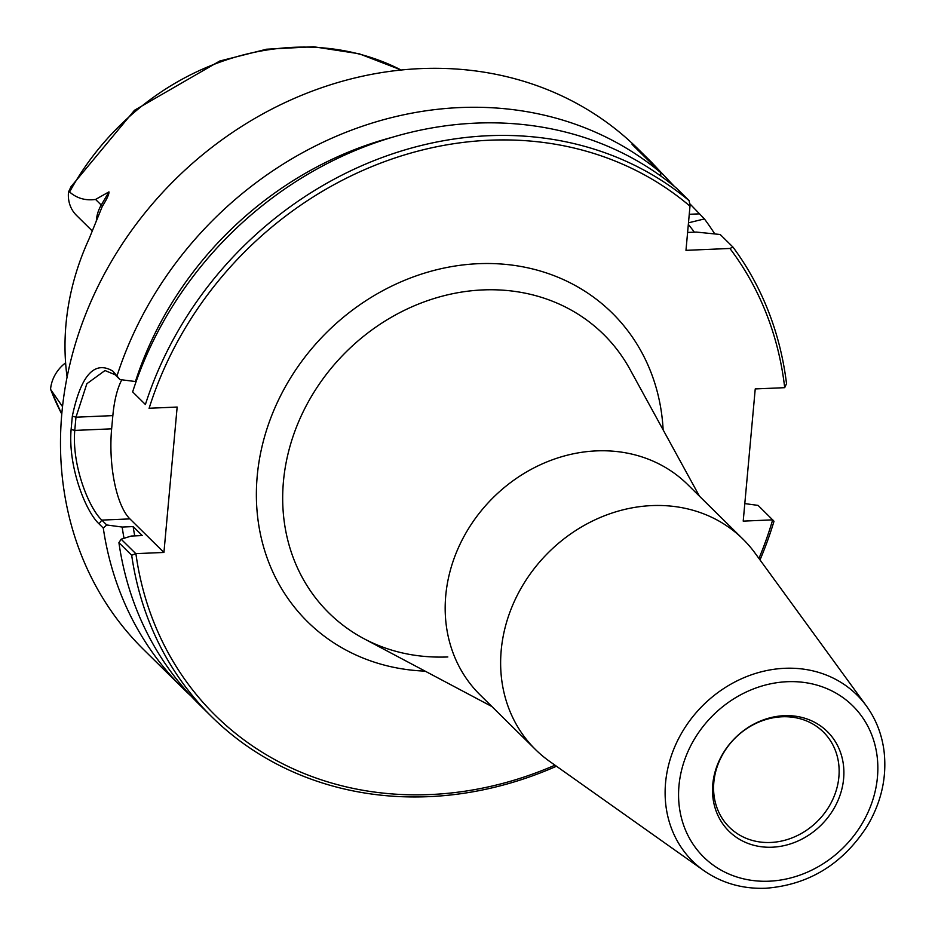 <?xml version="1.0" encoding="UTF-8"?>
<svg xmlns="http://www.w3.org/2000/svg" width="935" height="935" viewBox="0 0 935 935"><rect width="100%" height="100%" fill="white"/><g stroke="black" fill="none" stroke-linecap="round" stroke-linejoin="round"><path stroke-width="1.4" d="M866.371 705.913L755.071 553.146A147.753 129.217 134.6 0 0 743.068 539.203L687.622 484.505A147.753 129.217 134.6 0 0 491.857 498.939A147.753 129.217 134.6 0 0 480.064 694.869L535.521 749.578A147.753 129.217 134.6 0 0 549.616 761.382L703.868 870.625C722.019 883.224 742.682 889.091 765.882 888.25C808.88 884.837 842.645 864.162 867.177 826.201C881.553 801.914 887.14 776.634 883.949 750.361C881.693 733.823 875.826 719.003 866.371 705.913A116.875 102.207 134.6 0 0 702.045 706.299A116.875 102.207 134.6 0 0 703.868 870.625M149.016 408.233L149.132 408.256A348.287 304.565 -45.4 0 1 689.995 206.167L689.165 200.698A351.805 307.65 134.6 0 0 145.404 404.493L132.641 391.894L145.404 404.493M149.132 408.256L177.159 407.052L163.929 552.456L135.785 553.637L121.153 539.203L118.92 542.674L131.683 555.261L135.785 553.637M744.809 503.603L758.075 505.391L772.661 519.86A348.287 304.565 -45.4 0 1 758.939 558.464M554.981 765.181A348.287 304.565 -45.4 0 1 135.902 553.66M772.661 519.86L743.208 521.122L755.235 388.937L784.699 387.674L786.522 383.619A351.805 307.65 134.6 0 0 732.958 247.085L729.919 248.465A348.287 304.565 -45.4 0 1 784.699 387.674M729.919 248.465L685.974 250.346L689.995 206.167M743.068 539.203A147.753 129.217 134.6 0 0 547.314 553.649A147.753 129.217 134.6 0 0 535.521 749.578M772.228 847.203A69.996 61.207 -45.4 0 1 724.543 750.992A69.996 61.207 -45.4 0 1 837.853 746.153A69.996 61.207 -45.4 0 1 772.228 847.203M770.639 842.47A66.899 58.508 -45.4 0 1 729.37 827.241A66.899 58.508 -45.4 0 1 734.711 738.533A66.899 58.508 -45.4 0 1 823.349 732A66.899 58.508 -45.4 0 1 832.384 800.278A66.899 58.508 -45.4 0 1 770.639 842.47M688.335 224.4A335.081 293.017 -45.4 0 1 694.366 232.172M134.745 535.895A323.662 283.036 -45.4 0 1 133.132 526.58L122.158 527.048L106.742 524.979L101.81 520.105C88.883 508.021 71.738 465.548 74.765 430.416L75.969 417.197L86.85 383.736L104.989 370.541L115.04 374.701L119.984 379.575L136.113 381.62M124.028 538.303A335.081 293.017 -45.4 0 1 122.158 527.048M121.795 379.82A70.359 24.871 -92.4 0 0 112.843 415.619L111.639 428.838A70.359 24.871 -92.4 0 0 129.918 518.902L163.929 552.456M121.153 539.203L131.262 536.035L142.249 535.568L133.132 526.58M131.683 555.261A351.805 307.65 134.6 0 0 211.59 716.631A351.805 307.65 134.6 0 0 556.465 766.232M760.003 559.925A351.805 307.65 134.6 0 0 773.993 521.274L772.707 519.825M119.984 379.575L112.925 371.16C94.505 360.162 80.971 375.145 72.334 416.145L71.118 429.469C67.916 466.507 85.506 511.211 99.028 523.857L103.282 528.053L106.742 524.979M135.388 381.644A335.081 293.017 -45.4 0 1 392.864 137.141M660.846 176.06L660.624 172.543L632.072 144.376L651.122 161.848L674.369 186.427M117.179 375.367A351.805 307.65 -45.4 0 1 660.624 172.543M401.255 70.02L359.133 53.762L313.611 46.75L266.533 49.216L219.783 61.009L134.488 110.272L71.013 186.708L68.5 192.037L69.587 191.991C76.857 198.325 85.517 200.815 95.557 199.435L108.951 191.885C109.196 194.118 106.964 198.98 102.254 206.483L89.024 238.974A255.091 223.068 134.6 0 0 67.086 377.027M62.505 406.608L50.548 389.346L61.757 414.123M689.598 203.526L704.417 218.93A351.805 307.65 -45.4 0 1 714.784 233.937M191.102 696.096A351.805 307.65 -45.4 0 1 183.05 688.476L143.558 649.509A351.805 307.65 -45.4 0 1 171.643 183.015A351.805 307.65 -45.4 0 1 637.728 148.642L651.122 161.86M183.05 688.476A351.805 307.65 -45.4 0 1 103.282 528.053M689.165 200.698L676.402 188.11A351.805 307.65 134.6 0 0 132.641 391.894M65.602 362.85A34.338 30.025 134.6 0 0 50.548 389.346M92.378 231.062L76.448 215.342A34.338 30.025 -45.4 0 1 68.5 192.037M687.599 232.453L696.388 232.079L720.195 234.498L732.958 247.085M704.417 218.93L688.476 222.81M118.92 542.674A351.805 307.65 134.6 0 0 198.828 704.043L211.59 716.631M364.218 638.827A195.614 171.058 -45.4 0 1 344.477 353.547A195.614 171.058 -45.4 0 1 630.003 369.395M663.137 429.866A216.85 189.63 134.6 0 0 464.566 264.757A216.85 189.63 134.6 0 0 257.335 474.805A216.85 189.63 134.6 0 0 425.109 671.131M769.131 881.191A106.181 92.857 -45.4 0 1 696.809 735.249A106.181 92.857 -45.4 0 1 868.685 727.909A106.181 92.857 -45.4 0 1 769.131 881.191M99.028 523.857L101.81 520.105L129.918 518.902M111.639 428.838L74.765 430.416L71.118 429.469M112.843 415.619L75.969 417.197L72.334 416.145M115.04 374.701L112.925 371.16M69.587 191.991A250.475 219.035 -45.4 0 1 401.138 70.031M61.768 414.018A250.475 219.035 -45.4 0 1 51.448 391.309M96.363 220.508A34.338 30.025 -45.4 0 1 101.249 205.045L95.557 199.435M102.254 206.483A14.072 1.905 30.3 0 0 101.249 205.045L108.951 191.885M699.275 213.858L689.259 214.29M491.915 706.556L364.206 638.827C389.369 652.081 417.244 658.123 447.842 656.966M699.462 496.193L630.015 369.418"/></g></svg>
